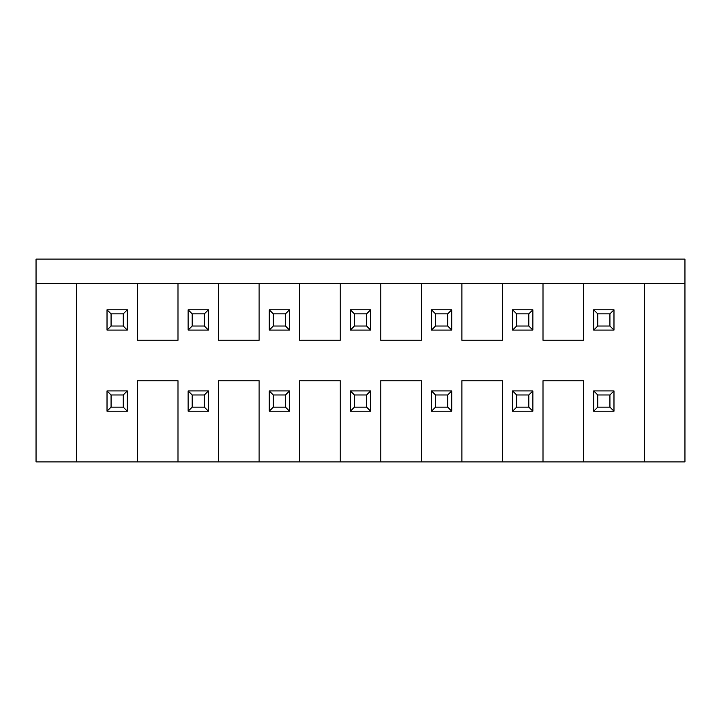 <?xml version="1.0" encoding="UTF-8"?>
<svg xmlns="http://www.w3.org/2000/svg" width="721" height="721" viewBox="0 0 721 721"><rect width="100%" height="100%" fill="white"/><g stroke="black" fill="none" stroke-linecap="round" stroke-linejoin="round"><path stroke-width="1.08" d="M502.447 461.891L461.891 461.891L461.891 380.778L502.447 380.778L502.447 461.891L684.95 461.891L684.95 259.109L36.05 259.109L36.05 461.891L76.606 461.891L76.606 283.443L137.441 283.443L137.441 340.222L177.997 340.222L177.997 283.443L218.553 283.443L218.553 340.222L259.109 340.222L259.109 283.443L218.553 283.443M76.606 461.891L137.441 461.891L137.441 380.778L177.997 380.778L177.997 461.891L218.553 461.891L218.553 380.778L259.109 380.778L259.109 461.891L218.553 461.891M461.891 461.891L259.109 461.891M684.95 283.443L380.778 283.443L380.778 340.222L421.334 340.222L421.334 283.443M340.222 283.443L299.666 283.443L299.666 340.222L340.222 340.222L340.222 283.443L380.778 283.443M299.666 283.443L259.109 283.443M543.003 461.891L543.003 380.778L583.559 380.778L583.559 461.891M644.394 461.891L644.394 283.443M380.778 461.891L380.778 380.778L421.334 380.778L421.334 461.891M127.302 309.805L107.023 309.805L107.023 330.083L111.079 326.027L123.246 326.027L123.246 313.86L127.302 309.805L127.302 330.083L107.023 330.083M107.023 309.805L111.079 313.86L111.079 326.027M123.246 313.86L111.079 313.86M299.666 461.891L299.666 380.778L340.222 380.778L340.222 461.891M137.441 283.443L177.997 283.443M36.05 283.443L76.606 283.443M123.246 407.14L123.246 394.973L111.079 394.973L111.079 407.14L123.246 407.14L127.302 411.195L107.023 411.195L111.079 407.14M111.079 394.973L107.023 390.917L107.023 411.195M137.441 461.891L177.997 461.891M123.246 394.973L127.302 390.917L127.302 411.195M107.023 390.917L127.302 390.917M123.246 326.027L127.302 330.083M285.471 394.973L289.527 390.917L269.248 390.917L269.248 411.195L273.304 407.14L285.471 407.14L285.471 394.973L273.304 394.973L273.304 407.14M285.471 407.14L289.527 411.195L269.248 411.195M289.527 390.917L289.527 411.195M269.248 390.917L273.304 394.973M269.248 330.083L269.248 309.805L273.304 313.86L273.304 326.027L285.471 326.027L289.527 330.083L269.248 330.083L273.304 326.027M285.471 326.027L285.471 313.86L289.527 309.805L289.527 330.083M269.248 309.805L289.527 309.805M285.471 313.86L273.304 313.86M609.921 313.86L613.977 309.805L593.698 309.805L593.698 330.083L597.754 326.027L609.921 326.027L609.921 313.86L597.754 313.86L597.754 326.027M609.921 326.027L613.977 330.083L593.698 330.083M613.977 309.805L613.977 330.083M593.698 309.805L597.754 313.86M609.921 394.973L613.977 390.917L593.698 390.917L593.698 411.195L597.754 407.14L609.921 407.14L609.921 394.973L597.754 394.973L597.754 407.14M609.921 407.14L613.977 411.195L593.698 411.195M613.977 390.917L613.977 411.195M593.698 390.917L597.754 394.973M528.808 394.973L532.864 390.917L512.586 390.917L512.586 411.195L516.642 407.14L528.808 407.14L528.808 394.973L516.642 394.973L516.642 407.14M528.808 407.14L532.864 411.195L512.586 411.195M532.864 390.917L532.864 411.195M512.586 390.917L516.642 394.973M528.808 313.86L532.864 309.805L512.586 309.805L512.586 330.083L516.642 326.027L528.808 326.027L528.808 313.86L516.642 313.86L516.642 326.027M528.808 326.027L532.864 330.083L512.586 330.083M532.864 309.805L532.864 330.083M512.586 309.805L516.642 313.86M204.358 394.973L208.414 390.917L188.136 390.917L188.136 411.195L192.192 407.14L204.358 407.14L204.358 394.973L192.192 394.973L192.192 407.14M204.358 407.14L208.414 411.195L188.136 411.195M208.414 390.917L208.414 411.195M188.136 390.917L192.192 394.973M431.473 411.195L431.473 390.917L435.529 394.973L435.529 407.14L447.696 407.14L451.752 411.195L431.473 411.195L435.529 407.14M447.696 407.14L447.696 394.973L451.752 390.917L451.752 411.195M431.473 390.917L451.752 390.917M447.696 394.973L435.529 394.973M188.136 330.083L188.136 309.805L192.192 313.86L192.192 326.027L204.358 326.027L208.414 330.083L188.136 330.083L192.192 326.027M204.358 326.027L204.358 313.86L208.414 309.805L208.414 330.083M188.136 309.805L208.414 309.805M204.358 313.86L192.192 313.86M366.583 394.973L370.639 390.917L350.361 390.917L350.361 411.195L354.417 407.14L366.583 407.14L366.583 394.973L354.417 394.973L354.417 407.14M366.583 407.14L370.639 411.195L350.361 411.195M370.639 390.917L370.639 411.195M350.361 390.917L354.417 394.973M366.583 313.86L370.639 309.805L350.361 309.805L350.361 330.083L354.417 326.027L366.583 326.027L366.583 313.86L354.417 313.86L354.417 326.027M366.583 326.027L370.639 330.083L350.361 330.083M370.639 309.805L370.639 330.083M350.361 309.805L354.417 313.86M431.473 330.083L431.473 309.805L435.529 313.86L435.529 326.027L447.696 326.027L451.752 330.083L431.473 330.083L435.529 326.027M447.696 326.027L447.696 313.86L451.752 309.805L451.752 330.083M431.473 309.805L451.752 309.805M447.696 313.86L435.529 313.86M502.447 283.443L502.447 340.222L461.891 340.222L461.891 283.443M543.003 283.443L543.003 340.222L583.559 340.222L583.559 283.443"/></g></svg>
